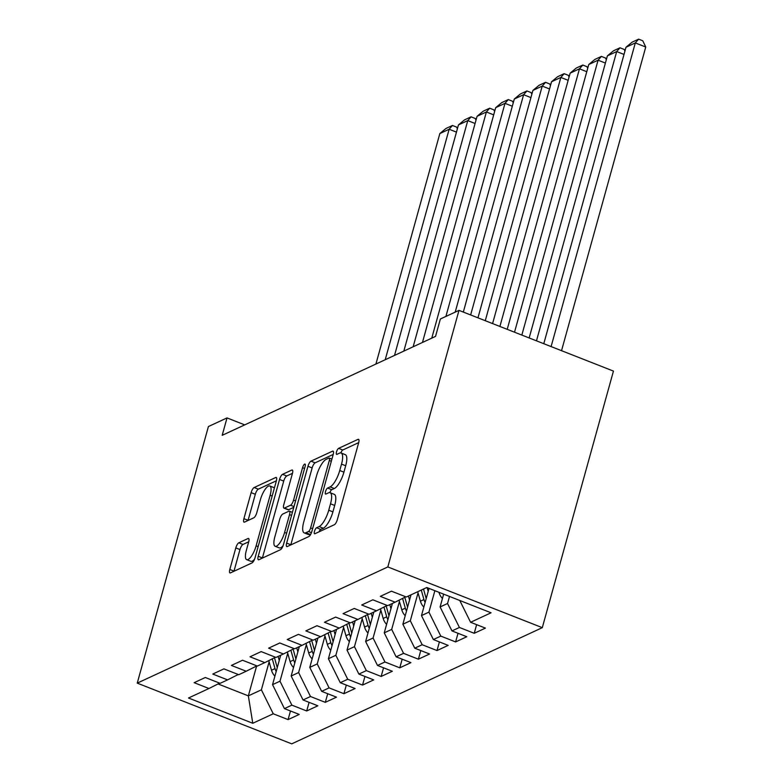 <?xml version="1.0" encoding="UTF-8"?>
<svg xmlns="http://www.w3.org/2000/svg" width="783" height="783" viewBox="0 0 783 783"><rect width="100%" height="100%" fill="white"/><g stroke="black" fill="none" stroke-linecap="round" stroke-linejoin="round"><path stroke-width="1.17" d="M314.482 531.334A3.249 1.028 -68.5 0 0 314.57 533.761A3.249 1.028 -68.5 0 0 314.932 533.722L334.351 524.727A4.639 1.468 -68.5 0 0 337.356 519.609L358.663 442.777A4.639 1.468 -68.5 0 0 358.536 439.302A4.639 1.468 -68.5 0 0 358.027 439.351L338.608 448.356A3.249 1.028 -68.5 0 0 336.504 451.938A3.249 1.028 -68.5 0 0 336.592 454.365A3.249 1.028 -68.5 0 0 336.954 454.336L339.46 453.171A14.848 4.688 -68.5 0 1 341.104 453.005A14.848 4.688 -68.5 0 1 341.525 464.113L339.744 470.514A14.848 4.688 -68.5 0 1 330.113 486.889L327.597 488.054A3.249 1.028 -68.5 0 0 325.493 491.636A3.249 1.028 -68.5 0 0 325.581 494.063A3.249 1.028 -68.5 0 0 325.943 494.034L328.459 492.859A14.848 4.688 -68.5 0 1 330.103 492.703A14.848 4.688 -68.5 0 1 330.514 503.812L328.743 510.213A14.848 4.688 -68.5 0 1 319.102 526.587L316.586 527.752A3.249 1.028 -68.5 0 0 314.482 531.334M238.815 542.795A4.639 1.468 -68.5 0 0 235.8 547.914L229.82 569.476A4.639 1.468 -68.5 0 0 229.948 572.941A4.639 1.468 -68.5 0 0 230.466 572.892L252.028 562.899A4.639 1.468 -68.5 0 0 255.043 557.78L276.35 480.948A4.639 1.468 -68.5 0 0 276.213 477.473A4.639 1.468 -68.5 0 0 275.704 477.522L254.142 487.525A4.639 1.468 -68.5 0 0 251.128 492.634L243.904 518.679A4.639 1.468 -68.5 0 0 244.042 522.144A4.639 1.468 -68.5 0 0 244.55 522.095L253.78 517.817A4.639 1.468 -68.5 0 0 256.795 512.699L260.367 499.789A12.411 3.915 -68.5 0 1 269.802 485.969A12.411 3.915 -68.5 0 1 270.145 495.257L256.119 545.839A12.411 3.915 -68.5 0 1 246.694 559.659A12.411 3.915 -68.5 0 1 246.342 550.371L248.681 541.944A4.639 1.468 -68.5 0 0 248.554 538.469A4.639 1.468 -68.5 0 0 248.035 538.518L238.815 542.795L242.984 544.439A4.639 1.468 -68.5 0 0 239.97 549.558L234 571.11A4.639 1.468 -68.5 0 0 233.951 571.277M222.196 435.319L435.544 336.396L440.369 318.994L458.985 310.371L387.83 566.941L137.25 683.128L208.405 426.549L227.021 417.916L222.196 435.319M286.647 543.118A4.639 1.468 -68.5 0 0 286.784 546.593A4.639 1.468 -68.5 0 0 287.292 546.544L308.854 536.541A4.639 1.468 -68.5 0 0 311.869 531.432L333.176 454.59A4.639 1.468 -68.5 0 0 333.049 451.125A4.639 1.468 -68.5 0 0 332.53 451.174L310.968 461.167A4.639 1.468 -68.5 0 0 307.954 466.286L286.647 543.118L290.826 544.762A4.639 1.468 -68.5 0 0 290.777 544.929M280.441 549.715L258.879 559.718A4.639 1.468 -68.5 0 1 258.361 559.767A4.639 1.468 -68.5 0 1 258.233 556.292L279.541 479.46A4.639 1.468 -68.5 0 1 282.555 474.341L291.785 470.064A4.639 1.468 -68.5 0 1 292.294 470.015A4.639 1.468 -68.5 0 1 292.431 473.49L283.789 504.653A4.639 1.468 -68.5 0 0 283.916 508.118A4.639 1.468 -68.5 0 0 284.425 508.069L290.552 505.231A4.639 1.468 -68.5 0 0 293.556 500.112L302.561 467.676A3.249 1.028 -68.5 0 1 305.027 464.055A3.249 1.028 -68.5 0 1 305.116 466.492L283.456 544.606A4.639 1.468 -68.5 0 1 280.441 549.715M387.83 566.941L542.296 627.663L291.726 743.85L137.25 683.128M476.632 624.658L474.244 633.29L485.411 628.113L470.593 622.279L491.068 612.786L426.774 587.514L406.299 597.008L391.471 591.185L380.303 596.362L395.121 602.186L387.683 605.641L372.855 599.817L361.687 604.995L376.506 610.818L369.067 614.273L354.239 608.45L343.071 613.627L357.89 619.451L350.451 622.906L335.623 617.082L324.456 622.26L339.274 628.083L331.835 631.538L317.007 625.715L305.84 630.892L320.658 636.716L313.21 640.171L298.392 634.347L287.224 639.525L302.042 645.349L294.594 648.804L279.776 642.98L268.608 648.158L283.426 653.981L275.978 657.436L261.16 651.603L249.992 656.79L264.811 662.614L257.362 666.069L242.544 660.235L231.377 665.423L246.195 671.246L238.746 674.701L223.928 668.868L212.761 674.055L227.579 679.879L220.131 683.334L205.312 677.501L194.145 682.678L208.963 688.511L219.641 683.138M474.244 633.29L459.415 627.467L451.977 630.912L440.095 606.952L443.648 594.15M458.016 633.29L455.628 641.923L466.795 636.745L451.977 630.912M455.628 641.923L440.8 636.099L433.361 639.545L421.479 615.585L429.025 588.395M439.4 641.923L437.012 650.556L448.179 645.378L433.361 639.545M437.012 650.556L422.184 644.722L414.745 648.177L402.863 624.217L411.016 594.816M420.784 650.556L418.396 659.188L429.564 654.001L414.745 648.177M418.396 659.188L403.568 653.355L396.12 656.81L384.247 632.85L392.4 603.448M402.168 659.188L399.77 667.821L410.948 662.633L396.12 656.81M399.77 667.821L384.952 661.987L377.504 665.442L365.632 641.483L373.785 612.081M383.553 667.821L381.155 676.453L392.332 671.266L377.504 665.442M381.155 676.453L366.336 670.62L358.888 674.075L347.016 650.115L355.169 620.713M364.937 676.453L362.539 685.076L373.716 679.898L358.888 674.075M362.539 685.076L347.721 679.253L340.272 682.707L328.4 658.748L336.553 629.346M346.321 685.086L343.923 693.709L355.1 688.531L340.272 682.707M343.923 693.709L329.105 687.885L321.656 691.34L309.784 667.38L317.937 637.979M327.705 693.718L325.307 702.341L336.484 697.164L321.656 691.34M325.307 702.341L310.489 696.518L303.041 699.973L291.168 676.013L299.321 646.611M309.089 702.351L306.691 710.974L317.859 705.796L303.041 699.973M306.691 710.974L291.873 705.15L284.425 708.605L272.553 684.645L280.706 655.244M290.473 710.984L288.075 719.606L299.243 714.429L284.425 708.605M288.075 719.606L273.257 713.783L252.782 723.277L188.488 698.005L208.963 688.511M227.579 679.879L238.257 674.506M256.638 665.99L248.348 695.862L261.385 689.823L269.127 661.899M273.257 713.783L261.385 689.823M252.782 723.277L248.348 695.862L218.026 683.95M246.195 671.246L256.873 665.873M272.553 684.645L280.001 681.19L287.743 653.267M291.873 705.15L280.001 681.19M264.811 662.614L275.489 657.24M291.168 676.013L298.617 672.558L306.359 644.634M310.489 696.518L298.617 672.558M283.426 653.981L294.105 648.608M309.784 667.38L317.232 663.925L324.974 636.002M329.105 687.885L317.232 663.925M302.042 645.349L312.72 639.975M328.4 658.748L335.848 655.293L343.59 627.379M347.721 679.253L335.848 655.293M320.658 636.716L331.336 631.343M347.016 650.115L354.464 646.66L362.206 618.746M366.336 670.62L354.464 646.66M339.274 628.083L349.952 622.71M365.632 641.483L373.08 638.028L380.822 610.114M384.952 661.987L373.08 638.028M357.89 619.451L368.568 614.078M384.247 632.85L391.696 629.395L399.438 601.481M403.568 653.355L391.696 629.395M376.506 610.818L387.184 605.445M402.863 624.217L410.312 620.762L418.053 592.848M422.184 644.722L410.312 620.762M395.121 602.186L405.8 596.812M421.479 615.585L428.927 612.14L434.868 590.695M440.8 636.099L428.927 612.14M440.095 606.952L447.543 603.507L449.501 596.45M459.415 627.467L447.543 603.507M244.717 424.875L227.021 417.916M458.985 310.371L613.451 371.093L542.296 627.663M470.593 622.279L459.787 600.492M319.063 531.814A3.249 1.028 -68.5 0 1 320.766 529.396L323.281 528.231A14.848 4.688 -68.5 0 0 332.912 511.857L328.743 510.213M330.103 492.703L334.272 494.347A14.848 4.688 -68.5 0 1 334.684 505.456L332.912 511.857M341.104 453.005L345.283 454.649A14.848 4.688 -68.5 0 1 345.695 465.758L343.923 472.159A14.848 4.688 -68.5 0 1 334.282 488.533L331.777 489.698A3.249 1.028 -68.5 0 0 329.868 492.634M358.712 442.61L342.788 450A3.249 1.028 -68.5 0 0 340.879 452.936M333.215 454.434L315.148 462.812A4.639 1.468 -68.5 0 0 312.133 467.931L290.826 544.762M308.502 531.5A3.249 1.028 -68.5 0 0 310.616 527.918L329.32 460.473A3.249 1.028 -68.5 0 0 329.222 458.045A3.249 1.028 -68.5 0 0 328.86 458.084L326.217 459.308A14.848 4.688 -68.5 0 0 316.577 475.682L303.794 521.781A14.848 4.688 -68.5 0 0 304.205 532.89A14.848 4.688 -68.5 0 0 305.85 532.724L308.502 531.5L311.458 532.665M304.205 532.89L308.385 534.535A14.848 4.688 -68.5 0 0 310.029 534.368L305.85 532.724M310.89 533.967L310.029 534.368M292.47 473.324L286.735 475.986A4.639 1.468 -68.5 0 0 283.72 481.105L262.413 557.936A4.639 1.468 -68.5 0 0 262.364 558.103M283.916 508.118L288.085 509.762A4.639 1.468 -68.5 0 0 288.604 509.713L293.801 507.306M274.813 536.981A12.411 3.915 -68.5 0 0 275.166 546.27A12.411 3.915 -68.5 0 0 284.591 532.45L289.534 514.627A4.639 1.468 -68.5 0 0 289.407 511.162A4.639 1.468 -68.5 0 0 288.888 511.211L282.771 514.049A4.639 1.468 -68.5 0 0 279.756 519.158L274.813 536.981M275.166 546.27L279.335 547.914A12.411 3.915 -68.5 0 0 283.084 545.741M248.73 541.777L242.984 544.439M246.694 559.659L250.863 561.303A12.411 3.915 -68.5 0 0 254.563 559.179M274.412 487.897A12.411 3.915 -68.5 0 0 273.972 487.613L269.802 485.969M276.389 480.782L258.312 489.16A4.639 1.468 -68.5 0 0 255.307 494.279L248.084 520.313A4.639 1.468 -68.5 0 0 248.035 520.48M561.538 350.676L645.75 47.029L635.307 42.928L551.105 346.575M543.784 343.698L625.999 47.244L632.096 42.174L638.615 39.15L642.784 40.794L645.75 47.029M638.615 39.15L635.307 42.928L625.999 47.244M624.012 54.428L616.691 51.561L536.472 340.83M442.454 598.476A12.528 11.285 -114.9 0 1 439.028 592.565L438.96 592.3M529.161 337.953L607.383 55.877L613.481 50.807L619.999 47.783L624.168 49.427L624.942 51.052M619.999 47.783L616.691 51.561L607.383 55.877M605.396 63.061L598.075 60.193L521.84 335.075M428.184 591.429L427.117 587.651M423.838 607.109A12.528 11.285 -114.9 0 1 420.412 601.197L417.731 591.703M514.529 332.198L588.767 64.509L594.865 59.439L601.383 56.415L605.553 58.059L606.326 59.684M426.197 598.574A12.528 11.285 -114.9 0 1 426.187 598.515L423.505 589.031M421.274 590.069L423.946 599.553A12.528 11.285 65.1 0 0 425.13 602.44M601.383 56.415L598.075 60.193L588.767 64.509M586.77 71.693L579.459 68.826L507.218 329.33M409.568 600.062L408.423 596.02M405.222 615.741A12.528 11.285 -114.9 0 1 401.796 609.83L399.076 600.199M499.906 326.452L570.151 73.132L576.249 68.062L582.767 65.048L586.937 66.682L587.71 68.317M407.581 607.207A12.528 11.285 -114.9 0 1 407.571 607.148L404.791 597.321M402.579 598.437L405.33 608.185A12.528 11.285 65.1 0 0 406.514 611.073M582.767 65.048L579.459 68.826L570.151 73.132M568.155 80.326L560.843 77.448L492.585 323.575M390.952 608.694L389.807 604.652M386.596 624.364A12.528 11.285 -114.9 0 1 383.181 618.462L380.46 608.831M485.274 320.697L551.535 81.765L557.633 76.695L564.151 73.68L568.321 75.315L569.094 76.949M388.965 615.839A12.528 11.285 -114.9 0 1 388.955 615.781L386.176 605.954M383.964 607.07L386.714 616.818A12.528 11.285 65.1 0 0 387.898 619.705M564.151 73.68L560.843 77.448L551.535 81.765M549.539 88.959L542.227 86.081L477.963 317.829M372.336 617.327L371.191 613.285M367.981 632.997A12.528 11.285 -114.9 0 1 364.565 627.095L361.844 617.464M470.652 314.952L532.92 90.397L539.017 85.327L545.536 82.313L549.705 83.947L550.478 85.582M370.349 624.472A12.528 11.285 -114.9 0 1 370.339 624.413L367.56 614.586M365.348 615.702L368.098 625.451A12.528 11.285 65.1 0 0 369.282 628.328M545.536 82.313L542.227 86.081L532.92 90.397M530.923 97.591L523.612 94.714L463.33 312.074M353.72 625.96L352.575 621.917M349.365 641.629A12.528 11.285 -114.9 0 1 345.949 635.718L343.228 626.097M455.207 312.114L514.304 99.03L520.401 93.96L526.92 90.945L531.089 92.58L531.863 94.214M351.733 633.104A12.528 11.285 -114.9 0 1 351.724 633.046L348.944 623.219M346.732 624.335L349.482 634.083A12.528 11.285 65.1 0 0 350.667 636.961M526.92 90.945L523.612 94.714L514.304 99.03M512.307 106.224L504.996 103.346L445.899 316.43M335.104 634.592L333.959 630.55M330.749 650.262A12.528 11.285 -114.9 0 1 327.333 644.35L324.612 634.729M431.766 338.139L495.688 107.662L501.786 102.593L508.294 99.578L512.474 101.213L513.247 102.847M333.118 641.737A12.528 11.285 -114.9 0 1 333.098 641.678L330.328 631.852M328.116 632.967L330.866 642.716A12.528 11.285 65.1 0 0 332.051 645.593M508.294 99.578L504.996 103.346L495.688 107.662M493.691 114.856L486.38 111.979L422.458 342.455M316.479 643.215L315.343 639.182M312.133 658.895A12.528 11.285 -114.9 0 1 308.717 652.983L305.996 643.362M413.15 346.771L477.072 116.295L483.17 111.225L489.678 108.201L493.858 109.845L494.631 111.48M314.502 650.37A12.528 11.285 -114.9 0 1 314.482 650.311L311.712 640.484M309.5 641.6L312.251 651.348A12.528 11.285 65.1 0 0 313.435 654.226M489.678 108.201L486.38 111.979L477.072 116.295M475.075 123.489L467.764 120.611L403.842 351.087M297.863 651.847L296.728 647.815M293.517 667.527A12.528 11.285 -114.9 0 1 290.101 661.615L287.381 651.994M394.534 355.404L458.456 124.928L464.554 119.858L471.063 116.833L475.242 118.478L476.015 120.112M295.886 658.992A12.528 11.285 -114.9 0 1 295.866 658.943L293.096 649.117M290.885 650.233L293.635 659.981A12.528 11.285 65.1 0 0 294.809 662.858M471.063 116.833L467.764 120.611L458.456 124.928M456.46 132.121L449.148 129.244L385.226 359.72M279.247 660.48L278.112 656.448M274.902 676.16A12.528 11.285 -114.9 0 1 271.486 670.248L268.765 660.627M375.918 364.036L439.84 133.56L445.938 128.49L452.447 125.466L456.626 127.11L457.399 128.745M277.27 667.625A12.528 11.285 -114.9 0 1 277.251 667.576L274.481 657.749M272.269 658.865L275.019 668.613A12.528 11.285 65.1 0 0 276.193 671.491M452.447 125.466L449.148 129.244L439.84 133.56M323.281 528.231L319.102 526.587M334.684 505.456L330.514 503.812M331.777 489.698L327.597 488.054M334.282 488.533L330.113 486.889M343.923 472.159L339.744 470.514M345.695 465.758L341.525 464.113M342.788 450L338.608 448.356M358.878 439.694L358.027 439.351M320.766 529.396L316.586 527.752M312.133 467.931L307.954 466.286M315.148 462.812L310.968 461.167M333.392 451.507L332.53 451.174M312.623 528.711L310.616 527.918M331.326 461.265L329.32 460.473M262.413 557.936L258.233 556.292M283.72 481.105L279.541 479.46M286.735 475.986L282.555 474.341M292.636 470.407L291.785 470.064M288.604 509.713L284.425 508.069M293.997 506.581L290.552 505.231M295.573 500.905L293.556 500.112M304.567 468.469L302.561 467.676M286.607 533.243L284.591 532.45M291.55 515.42L289.534 514.627M248.896 538.861L248.035 538.518M258.126 546.632L256.119 545.839M272.161 496.05L270.145 495.257M248.084 520.313L243.904 518.679M255.307 494.279L251.128 492.634M258.312 489.16L254.142 487.525M276.556 477.855L275.704 477.522M234 571.11L229.82 569.476M239.97 549.558L235.8 547.914M420.412 601.197L423.946 599.553M401.796 609.83L405.33 608.185M383.181 618.462L386.714 616.818M364.565 627.095L368.098 625.451M345.949 635.718L349.482 634.083M327.333 644.35L330.866 642.716M308.717 652.983L312.251 651.348M290.101 661.615L293.635 659.981M271.486 670.248L275.019 668.613M331.923 459.102L329.222 458.045M292.402 512.336L289.407 511.162"/></g></svg>

